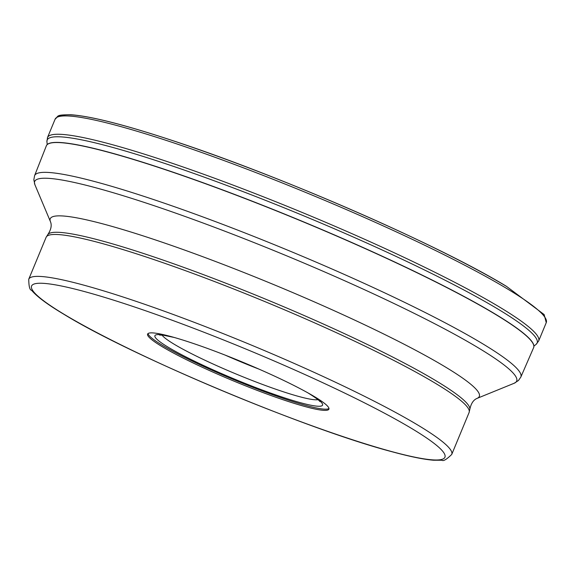 <?xml version="1.0" encoding="UTF-8"?>
<svg xmlns="http://www.w3.org/2000/svg" width="575" height="575" viewBox="0 0 575 575"><rect width="100%" height="100%" fill="white"/><g stroke="black" fill="none" stroke-linecap="round" stroke-linejoin="round"><path stroke-width="0.86" d="M162.143 346.646A98.109 10.422 22.5 0 1 147.617 334.075A98.109 10.422 22.5 0 1 214.417 351.002A98.109 10.422 22.5 0 1 314.367 396.592A98.109 10.422 22.5 0 1 328.893 409.163A98.109 10.422 22.5 0 1 262.085 392.243A98.109 10.422 22.5 0 1 162.143 346.646M148.041 333.55A98.109 10.422 -157.5 0 0 162.646 345.446A98.109 10.422 -157.5 0 0 259.842 390.001A98.109 10.422 -157.5 0 0 328.965 408.494M259.174 369.2A84.374 8.963 22.5 0 1 225.17 355.12M506.05 286.134A263.717 28.024 -157.5 0 0 245.705 166.714A263.717 28.024 -157.5 0 0 59.182 116.517M55.099 119.205A265.808 28.247 22.5 0 1 236.102 165.061A265.808 28.247 22.5 0 1 506.877 288.585A265.808 28.247 22.5 0 1 546.25 322.647L538.66 340.982A265.808 28.247 -157.5 0 0 499.287 306.913A265.808 28.247 -157.5 0 0 228.505 183.396A265.808 28.247 -157.5 0 0 47.502 137.54L55.099 119.205C58.923 115.97 55.085 114.756 71.056 114.763C91.03 116.186 125.17 124.89 173.478 140.875C281.139 176.187 439.012 245.13 506.331 286.257L544.151 314.568L546.25 322.647M534.427 345.726L536.116 344.346A265.183 28.182 -157.5 0 0 497.857 309.034A265.183 28.182 -157.5 0 0 220.944 183.274A265.183 28.182 -157.5 0 0 46.92 141.716L47.143 143.879M494.608 313.691A263.717 28.024 -157.5 0 0 225.968 191.152A263.717 28.024 -157.5 0 0 46.403 145.662L46.338 145.834A263.717 28.024 22.5 0 1 225.695 191.195A263.717 28.024 22.5 0 1 494.558 313.821A263.717 28.024 22.5 0 1 494.572 313.835A263.717 28.024 22.5 0 1 533.614 347.674L533.693 347.501A263.717 28.024 -157.5 0 0 494.629 313.706A263.717 28.024 -157.5 0 0 494.608 313.691M533.614 347.674L520.835 377.056A263.156 27.967 -157.5 0 0 481.9 343.304A263.156 27.967 -157.5 0 0 481.879 343.289A263.156 27.967 -157.5 0 0 213.591 220.915A263.156 27.967 -157.5 0 0 34.593 175.648L46.338 145.834M34.593 175.648L33.839 179.759L34.924 184.762A260.856 27.722 22.5 0 1 199.942 221.864A260.856 27.722 22.5 0 1 478.033 347.674A260.856 27.722 22.5 0 1 478.055 347.688A260.856 27.722 22.5 0 1 514.158 383.266L518.463 380.499L520.835 377.056M50.463 221.677C51.944 225.242 51.118 229.461 47.991 234.32A228.483 24.279 22.5 0 1 206.885 275.942A228.483 24.279 22.5 0 1 435.836 380.686A228.483 24.279 22.5 0 1 435.857 380.7A228.483 24.279 22.5 0 1 469.883 409.069C471.105 403.42 473.498 399.862 477.07 398.382A232.214 24.675 -157.5 0 0 444.913 366.699A232.214 24.675 -157.5 0 0 197.362 254.703A232.214 24.675 -157.5 0 0 50.463 221.677L34.924 184.762M47.991 234.32L46.115 237.295A228.922 24.323 22.5 0 1 201.998 276.791A228.922 24.323 22.5 0 1 435.196 383.166A228.922 24.323 22.5 0 1 435.217 383.18A228.922 24.323 22.5 0 1 469.099 412.505L469.883 409.069M469.099 412.505L451.742 454.415A228.922 24.323 -157.5 0 0 417.86 425.098A228.922 24.323 -157.5 0 0 417.831 425.083A228.922 24.323 -157.5 0 0 184.632 318.701A228.922 24.323 -157.5 0 0 28.75 279.213L46.115 237.295M64.723 314.683A223.689 23.769 22.5 0 1 125.652 304.031A223.689 23.769 22.5 0 1 411.786 428.555A223.689 23.769 22.5 0 1 350.858 439.207A223.689 23.769 22.5 0 1 64.723 314.683M310.241 394.184A90.728 9.638 22.5 0 1 283.547 397.541A90.728 9.638 22.5 0 1 168.374 347.329A90.728 9.638 22.5 0 1 168.353 347.314A90.728 9.638 22.5 0 1 171.393 336.67M317.989 399.675A85.51 9.085 22.5 0 1 255.127 381.642A85.51 9.085 22.5 0 1 174.232 344.267A85.51 9.085 22.5 0 1 174.211 344.252A85.51 9.085 22.5 0 1 162.035 335.081M47.502 137.54L46.92 141.716M536.116 344.346L538.66 340.982M477.07 398.382L514.158 383.266M28.75 279.213C28.829 286.443 29.771 290.123 31.568 290.253C36.85 296.592 47.675 304.628 64.026 314.367C131.934 356.177 307.589 429.698 392.416 451.849C410.018 456.629 423.696 459.418 433.449 460.223L441.945 460.237C443.303 461.416 446.567 459.475 451.742 454.415M307.596 392.696L308.43 393.192C322.05 401.781 319.657 401.853 319.75 401.415M159.562 335.06L163.422 335.232L174.318 337.489"/></g></svg>
